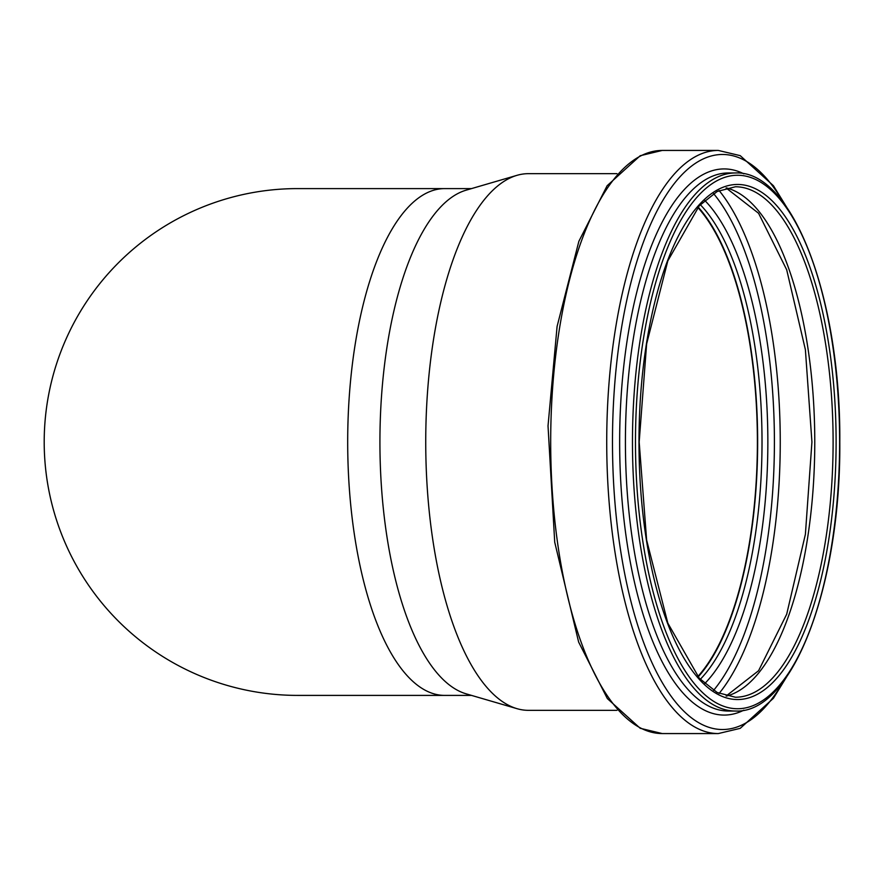 <?xml version="1.0" encoding="UTF-8"?>
<svg xmlns="http://www.w3.org/2000/svg" width="884" height="884" viewBox="0 0 884 884"><rect width="100%" height="100%" fill="white"/><g stroke="black" fill="none" stroke-linecap="round" stroke-linejoin="round"><path stroke-width="1.33" d="M297.543 188.601A253.399 253.399 0 0 0 44.2 442A253.399 253.399 0 0 0 297.543 695.399M616.955 710.338L528.422 710.338A268.338 102.688 -90 0 1 517.029 708.681L466.133 693.829A253.399 96.975 -90 0 1 379.921 442A253.399 96.975 -90 0 1 466.133 190.171L517.029 175.319A268.338 102.688 -90 0 1 528.422 173.662L616.955 173.662M517.029 708.681A268.338 102.688 -90 0 1 425.734 442A268.338 102.688 -90 0 1 517.029 175.319M697.785 207.42A254.548 97.406 -90 0 1 757.389 442A254.548 97.406 -90 0 1 697.785 676.58M698.128 207.033A255.233 97.671 -90 0 1 757.654 442A255.233 97.671 -90 0 1 698.128 676.967M297.599 188.601L444.652 188.601A253.399 96.975 90 0 0 347.688 442A253.399 96.975 90 0 0 444.63 695.399L297.599 695.399M735.422 711.034A269.034 102.953 -90 0 1 632.469 442A269.034 102.953 -90 0 1 735.422 172.966C792.849 170.093 840.883 298.803 839.8 442C840.883 585.197 792.849 713.907 735.422 711.034L728.372 711.034A269.034 102.953 -90 0 1 625.419 442A269.034 102.953 -90 0 1 728.372 172.966L735.422 172.966M839.623 442A266.736 102.069 -90 0 1 686.514 673A266.736 102.069 -90 0 1 686.514 211A266.736 102.069 -90 0 1 839.623 442M743.864 710.172A273.068 104.5 -90 0 1 619.651 442A273.068 104.5 -90 0 1 743.864 173.828M783.843 680.724A287.532 110.036 -90 0 1 639.839 631.74A287.532 110.036 -90 0 1 639.839 252.26A287.532 110.036 -90 0 1 783.843 203.276M786.627 676.857L773.423 698.283L740.217 728.35L718.294 733.565A291.565 111.583 -90 0 1 606.722 442A291.565 111.583 -90 0 1 718.294 150.435L740.217 155.65L773.423 185.717L786.627 207.143M718.294 733.565L662.271 733.565A291.565 111.583 -90 0 1 550.688 442A291.565 111.583 -90 0 1 662.271 150.435L718.294 150.435M700.294 204.679A255.233 97.671 -90 0 1 762.019 442A255.233 97.671 -90 0 1 700.294 679.321M704.703 200.359A259.432 99.284 -90 0 1 767.853 442A259.432 99.284 -90 0 1 704.703 683.641M713.565 193.574A273.576 104.688 -90 0 1 774.406 442A273.576 104.688 -90 0 1 713.565 690.426M719.112 190.546A277.775 106.301 -90 0 1 780.252 442A277.775 106.301 -90 0 1 719.112 693.454M726.383 187.916A255.233 97.671 -90 0 1 814.772 442A255.233 97.671 -90 0 1 726.383 696.084M833.104 442A255.233 97.671 -90 0 1 735.422 697.233L717.211 692.526L699.321 678.293L667.818 623.109L646.624 540.058L639.176 442L646.624 343.931L667.818 260.89L699.321 205.707L717.211 191.474L735.422 186.767A255.233 97.671 -90 0 1 833.104 442M836.109 442A257.531 98.555 -90 0 1 688.271 665.033A257.531 98.555 -90 0 1 688.271 218.967A257.531 98.555 -90 0 1 836.109 442M444.652 695.399L471.492 695.399M444.652 188.601L471.492 188.601M662.271 733.565L640.204 728.283L607.341 698.559L578.644 642.082L554.721 542.179L548.025 425.9L557.086 326.461L578.876 241.288L607.142 185.717L640.215 155.717L662.271 150.435M726.129 696.017L758.582 670.713L786.694 614.214L805.39 534.312L811.932 442L805.39 349.688L786.694 269.786L758.582 213.287L726.129 187.983"/></g></svg>
